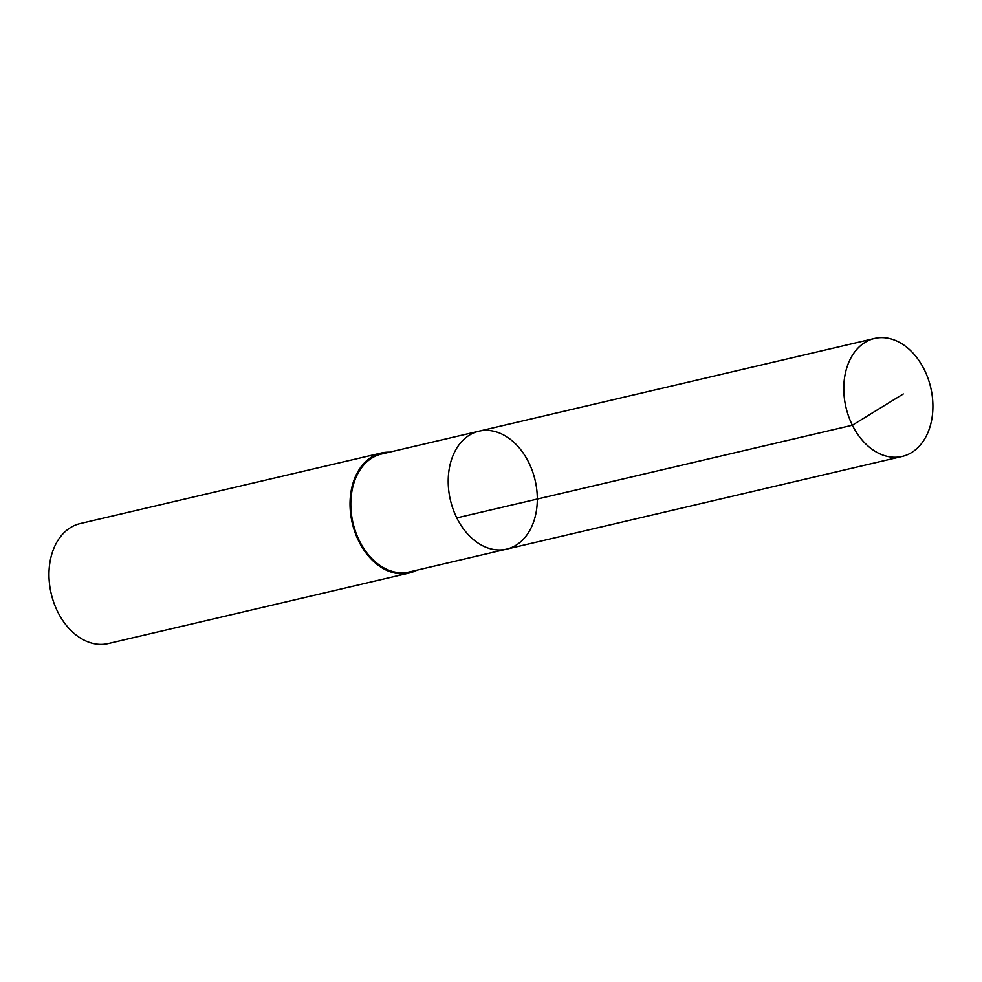 <?xml version="1.0" encoding="UTF-8"?>
<svg xmlns="http://www.w3.org/2000/svg" width="982" height="982" viewBox="0 0 982 982"><rect width="100%" height="100%" fill="white"/><g stroke="black" fill="none" stroke-linecap="round" stroke-linejoin="round"><path stroke-width="1.47" d="M506.577 549.147L409.175 571.978A60.577 43.503 -103.2 0 1 354.121 527.224A60.577 43.503 -103.2 0 1 375.455 456.102A60.577 43.503 -103.2 0 1 381.519 454.015L478.934 431.184A60.577 43.503 76.8 0 0 472.87 433.271A60.577 43.503 76.8 0 0 451.536 504.392A60.577 43.503 76.8 0 0 506.577 549.147A60.577 43.503 76.8 0 0 535.116 480.235A60.577 43.503 76.8 0 0 478.934 431.184A60.577 43.503 76.8 0 0 472.87 433.271A60.577 43.503 76.8 0 0 451.536 504.392A60.577 43.503 76.8 0 0 506.577 549.147L902.163 456.434A60.589 43.515 -103.2 0 1 847.11 411.679A60.589 43.515 -103.2 0 1 868.456 340.545A60.589 43.515 -103.2 0 1 874.52 338.459A60.589 43.515 -103.2 0 1 929.573 383.201A60.589 43.515 -103.2 0 1 908.227 454.347A60.589 43.515 -103.2 0 1 902.163 456.434M417.043 570.125A61.621 44.251 -103.2 0 1 415.57 570.849A61.621 44.251 -103.2 0 1 409.408 572.985A61.621 44.251 -103.2 0 1 352.268 523.087A61.621 44.251 -103.2 0 1 381.286 452.997A61.621 44.251 -103.2 0 1 389.388 452.162M409.408 572.985L108.339 643.541A61.621 44.251 -103.2 0 1 51.199 593.656A61.621 44.251 -103.2 0 1 80.217 523.566L381.286 452.997M903.28 393.942L852.376 425.206L456.79 517.919M478.934 431.184L874.52 338.459"/></g></svg>

